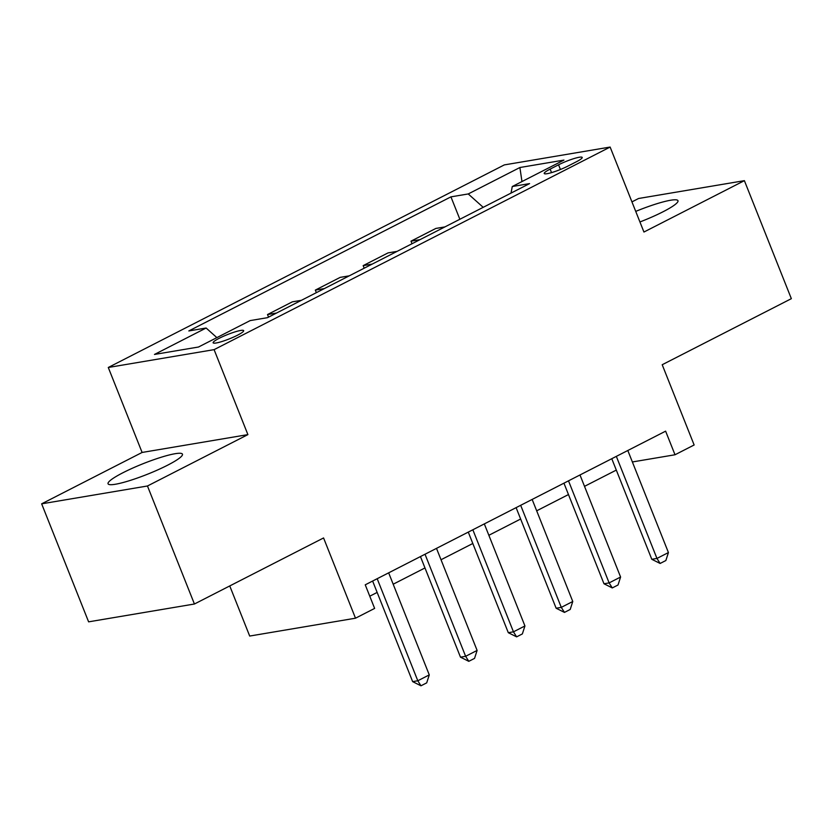 <?xml version="1.0" encoding="UTF-8"?>
<svg xmlns="http://www.w3.org/2000/svg" width="833" height="833" viewBox="0 0 833 833"><rect width="100%" height="100%" fill="white"/><g stroke="black" fill="none" stroke-linecap="round" stroke-linejoin="round"><path stroke-width="1.25" d="M167.558 465.22A40.036 5.706 -21.7 0 0 182.458 454.172A40.036 5.706 -21.7 0 0 160.998 457.307A40.036 5.706 -21.7 0 0 122.951 472.738A40.036 5.706 -21.7 0 0 108.051 483.786A40.036 5.706 -21.7 0 0 129.511 480.651A40.036 5.706 -21.7 0 0 167.558 465.22M639.931 221.963A40.036 5.706 -21.7 0 0 663.089 211.749A40.036 5.706 -21.7 0 0 677.979 200.701A40.036 5.706 -21.7 0 0 635.725 211.395M237.551 335.189A16.431 2.343 -21.7 0 0 243.663 330.659A16.431 2.343 -21.7 0 0 234.854 331.94A16.431 2.343 -21.7 0 0 219.246 338.271A16.431 2.343 -21.7 0 0 213.133 342.8A16.431 2.343 -21.7 0 0 221.942 341.52A16.431 2.343 -21.7 0 0 237.551 335.189M229.752 585.932L249.692 636.048L355.504 618.201L374.631 608.413L365.239 584.818L665.619 431.161L675.011 454.766L694.139 444.978L662.204 364.729L791.35 298.672L744.39 180.657L638.578 198.493L631.945 201.888M41.65 503.83L88.61 621.845L194.422 604.008L147.462 485.993L247.901 434.618L214.091 349.641L108.28 367.478L142.099 452.454L41.65 503.83L147.462 485.993M214.091 349.641L610.131 147.056L504.319 164.903L108.28 367.478M558.558 164.809L550.144 169.109A15.91 2.27 -21.7 0 0 544.22 173.503A15.91 2.27 -21.7 0 0 552.748 172.254A15.91 2.27 -21.7 0 0 567.867 166.121L576.29 161.821A15.91 2.27 -21.7 0 0 582.205 157.427A15.91 2.27 -21.7 0 0 573.677 158.676A15.91 2.27 -21.7 0 0 558.558 164.809L560.422 169.495M483.202 207.323L468.24 193.943L450.934 196.859L188.831 330.94L206.126 328.015L216.872 337.625M468.24 193.943L519.896 167.516L563.931 160.092L512.274 186.519L511.035 193.089M206.126 328.015L154.469 354.441L198.504 347.017L250.171 320.59L267.466 317.675L529.58 183.604L512.274 186.519M355.504 618.201L323.568 537.951L194.422 604.008M610.131 147.056L643.94 232.032L744.39 180.657M632.372 461.961L675.011 454.766M369.769 596.199L377.151 592.419M393.186 584.214L424.976 567.95M441.021 559.745L472.811 543.491M488.856 535.286L520.635 519.021M536.681 510.816L568.47 494.552M584.516 486.347L616.305 470.093M450.934 196.859L459.858 219.266M444.926 226.909L435.867 228.429L411.002 241.154L412.023 243.736M276.556 313.031L267.508 314.551L268.528 317.134M267.508 314.551L292.373 301.827L301.431 300.307M324.391 288.562L315.332 290.092L316.363 292.664M315.332 290.092L340.208 277.368L349.256 275.838M372.216 264.092L363.167 265.623L364.198 268.205M363.167 265.623L388.043 252.899L397.091 251.368M420.051 239.633L411.002 241.154M521.968 181.563L519.896 167.516M247.901 434.618L142.099 452.454M627.811 450.497L668.43 552.56L665.859 560.526L660.121 563.462L656.956 558.433L651.802 559.297L611.776 458.712M668.43 552.56L656.956 558.433L616.337 456.369M660.121 563.462L651.802 559.297M579.987 474.966L620.595 577.03L618.024 584.995L612.286 587.931L609.121 582.902L603.977 583.766L563.941 483.171M620.595 577.03L609.121 582.902L568.502 480.839M612.286 587.931L603.977 583.766M532.152 499.436L572.771 601.499L570.199 609.464L564.462 612.401L561.286 607.372L556.142 608.236L516.106 507.641M572.771 601.499L561.286 607.372L520.677 505.308M564.462 612.401L556.142 608.236M484.327 523.905L524.936 625.958L522.364 633.923L516.627 636.86L513.461 631.83L508.307 632.705L468.281 532.11M524.936 625.958L513.461 631.83L472.842 529.767M516.627 636.86L508.307 632.705M436.492 548.364L477.111 650.427L474.539 658.393L468.792 661.329L465.626 656.3L460.482 657.164L420.446 556.569M477.111 650.427L465.626 656.3L425.017 554.237M468.792 661.329L460.482 657.164M388.657 572.833L429.276 674.897L426.704 682.862L420.967 685.798L417.802 680.769L412.647 681.633L372.622 581.038M429.276 674.897L417.802 680.769L377.182 578.706M420.967 685.798L412.647 681.633M551.54 172.629L550.144 169.109"/></g></svg>
